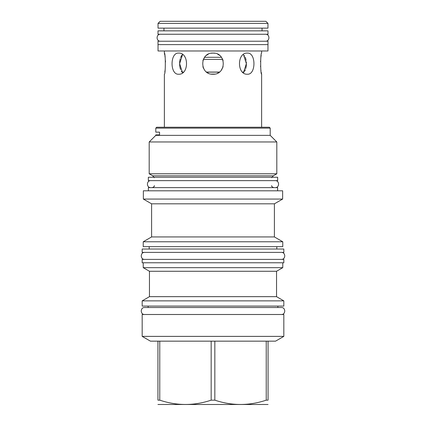<?xml version="1.0" encoding="UTF-8"?>
<svg xmlns="http://www.w3.org/2000/svg" width="426" height="426" viewBox="0 0 426 426"><rect width="100%" height="100%" fill="white"/><g stroke="black" fill="none" stroke-linecap="round" stroke-linejoin="round"><path stroke-width="0.64" d="M214.832 341.157L211.168 341.157L211.168 400.163C194.032 405.903 176.896 405.903 159.766 400.163L157.934 400.163C157.934 405.903 157.934 405.903 157.934 400.163L157.934 341.157L150.442 341.157L142.177 336.386L283.822 336.386L275.558 341.157L214.832 341.157L214.832 400.163L211.168 400.163M157.934 341.157L159.766 341.157L159.766 400.163M268.066 341.157L268.066 400.163C268.066 405.903 268.066 405.903 268.066 400.163L266.234 400.163C249.103 405.903 231.968 405.903 214.832 400.163M268.066 404.487L157.934 404.487M266.234 341.157L266.234 400.163M211.168 341.157L159.766 341.157M149.462 296.661L149.462 271.261L276.538 271.261L276.538 296.661L149.462 296.661L142.177 300.868L283.822 300.868L283.822 306.086L142.177 306.086L142.177 300.868M276.538 271.261L282.773 267.661L143.227 267.661L149.462 271.261M142.177 262.778L283.822 262.778L283.822 259.391L142.177 259.391L142.177 262.778M143.227 246.649L282.773 246.649L282.773 241.771L143.227 241.771L143.227 246.649M151.597 236.936L151.597 203.825L274.403 203.825L274.403 236.936L151.597 236.936L143.227 241.771M151.597 203.825L143.36 199.07L282.64 199.07L274.403 203.825M282.64 199.07L282.64 190.805L143.36 190.805L143.36 199.07M148.376 190.805L148.376 187.621L277.624 187.621L277.624 190.805M148.344 180.64L277.656 180.64L277.656 177.248L148.344 177.248L148.344 180.64M270.201 128.114L155.799 128.114L156.677 127.23L269.323 127.23L270.201 128.114L270.201 135.367L276.809 141.97L276.809 173.792L273.284 175.826L152.716 175.826L154.308 177.701M152.716 175.826L149.191 173.792L276.809 173.792M276.809 141.97L149.191 141.97L149.191 173.792M155.799 128.114L155.799 132.145L159.553 132.145L159.553 134.888L155.799 134.888L155.799 135.367L270.201 135.367M261.229 72.223L261.628 74.231L261.628 127.23M261.628 74.231C260.366 74.875 260.366 52.446 261.628 53.085L261.628 50.987M164.372 50.987L164.372 53.085C165.634 52.446 165.634 74.875 164.372 74.231L164.372 127.23M247.384 53.085C256.138 52.446 256.138 74.875 247.384 74.231C236.851 74.875 236.851 52.446 247.384 53.085M214.752 53.234L213 53.085C226.637 52.446 226.637 74.875 213 74.231C199.363 74.875 199.363 52.446 213 53.085L211.248 53.234M178.616 53.085C189.149 52.446 189.149 74.875 178.616 74.231C169.862 74.875 169.862 52.446 178.616 53.085M164.793 72.1L164.894 71.488M164.937 71.206L165.059 70.412M165.107 70.04L165.16 69.64M165.506 62.052L165.48 61.323M165.464 61.035L165.442 60.657M165.107 57.26L164.937 56.115M164.771 55.098L164.372 53.085M261.207 55.22L261.106 55.833M261.058 56.131L260.941 56.903M260.893 57.281L260.84 57.675M260.536 61.019L260.504 61.701M260.52 66.003L260.563 66.717M260.893 70.056L260.994 70.759M243.438 72.814L246.377 63.66L243.438 54.507M208.239 54.219L206.45 55.359M204.746 57.052L202.882 60.593M202.882 66.728L203.564 68.432M206.45 71.957L208.239 73.096M211.248 74.087L214.752 74.087M217.761 73.096L219.55 71.957M221.254 70.263L223.117 66.728M223.117 60.593L222.436 58.889M219.55 55.359L217.761 54.219M181.764 55.428L182.562 54.507L179.623 63.66L182.562 72.814M183.382 72.132L181.897 72.074M181.63 71.696L181.359 71.27M180.549 69.523L180.049 67.771M179.953 67.308L179.889 66.925M179.799 66.349L179.761 66.014M179.708 65.54L179.623 63.66M179.628 63.192L179.644 62.728M179.671 62.265L179.697 61.908M179.735 61.504L179.879 60.433M179.964 59.965L180.049 59.56M180.155 59.097L180.257 58.724M180.624 57.59L181.487 55.838M244.37 55.62L244.636 56.035M245.227 57.222L245.365 57.569M245.456 57.803L245.946 59.533M246.047 60.013L246.111 60.38M246.292 61.775L246.377 63.66M246.372 64.124L246.356 64.587M246.329 65.05L246.303 65.407M246.265 65.812L246.121 66.882M246.036 67.351L245.951 67.771M245.845 68.219L245.743 68.591M245.371 69.742L244.753 71.078M244.236 71.893L242.618 72.132M219.326 72.132L206.674 72.132M206.594 72.069L219.406 72.069M203.324 59.395L222.676 59.395M221.44 57.292L204.56 57.292M160.133 21.3L265.867 21.3L267.965 23.403L267.965 28.143L158.035 28.143L158.035 23.403L160.133 21.3M158.035 23.403L267.965 23.403M163.967 30.858L163.967 28.143M262.033 30.858L262.033 28.143M158.003 30.858L267.997 30.858L267.997 34.245L158.003 34.245L158.003 30.858M158.003 41.226L267.997 41.226L267.997 44.613L158.003 44.613L158.003 41.226M158.035 44.613L158.035 50.987L267.965 50.987L267.965 44.613M142.177 336.386L142.177 314.495L283.822 314.495L283.822 336.386M150.815 180.64C146.315 180.422 146.315 187.834 150.815 187.621M275.185 180.64C279.685 180.422 279.685 187.834 275.185 187.621M144.648 252.41C140.149 252.197 140.149 259.61 144.648 259.391M281.352 252.41C285.851 252.197 285.851 259.61 281.352 259.391M142.177 252.41L283.822 252.41L283.822 249.024L142.177 249.024L142.177 252.41M277.858 306.086L277.858 307.513L281.352 307.513L144.648 307.513C140.149 307.295 140.149 314.707 144.648 314.495M281.352 307.513C285.851 307.295 285.851 314.707 281.352 314.495M144.648 307.513L148.141 307.513L148.141 306.086M160.474 34.245C155.975 34.027 155.975 41.439 160.474 41.226M265.526 34.245C270.025 34.027 270.025 41.439 265.526 41.226M276.538 296.661L283.822 300.868M143.227 262.778L143.227 267.661M149.191 246.649L149.191 249.024M276.809 246.649L276.809 249.024M274.403 236.936L282.773 241.771M154.308 185.72C154.856 185.992 154.223 186.625 152.412 187.621M273.284 175.826L271.692 177.701M155.799 135.367L149.191 141.97M271.692 185.72C271.144 185.992 271.777 186.625 273.588 187.621M282.773 262.778L282.773 267.661"/></g></svg>
